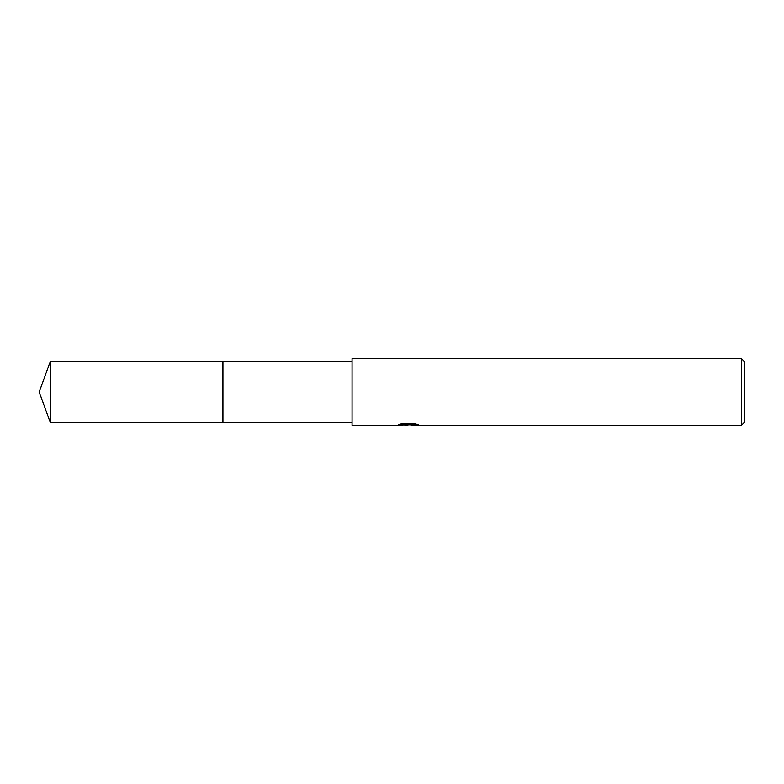 <?xml version="1.0" encoding="UTF-8"?>
<svg xmlns="http://www.w3.org/2000/svg" width="784" height="784" viewBox="0 0 784 784"><rect width="100%" height="100%" fill="white"/><g stroke="black" fill="none" stroke-linecap="round" stroke-linejoin="round"><path stroke-width="1.18" d="M352.065 422.625L222.921 422.625L222.921 361.375L352.065 361.375M222.93 422.625L222.93 361.375M410.934 424.761L403.662 424.957M407.533 425.281L408.052 425.016M408.043 424.703L405.955 425.281M741.468 425.281L741.468 358.719L744.8 362.041L744.8 421.959L741.468 425.281L411.061 425.281L410.934 424.595L415.716 423.977M400.8 423.968L408.866 423.968L408.866 424.654L396.204 425.281L352.065 425.281L352.065 358.719L741.468 358.719M410.934 424.614L398.223 424.654L401.692 423.781L414.814 423.781L418.627 424.752L410.934 425.261M50.343 422.625L50.343 361.375L222.921 361.375L222.921 422.625L50.343 422.625L39.2 392L50.343 361.375"/></g></svg>
